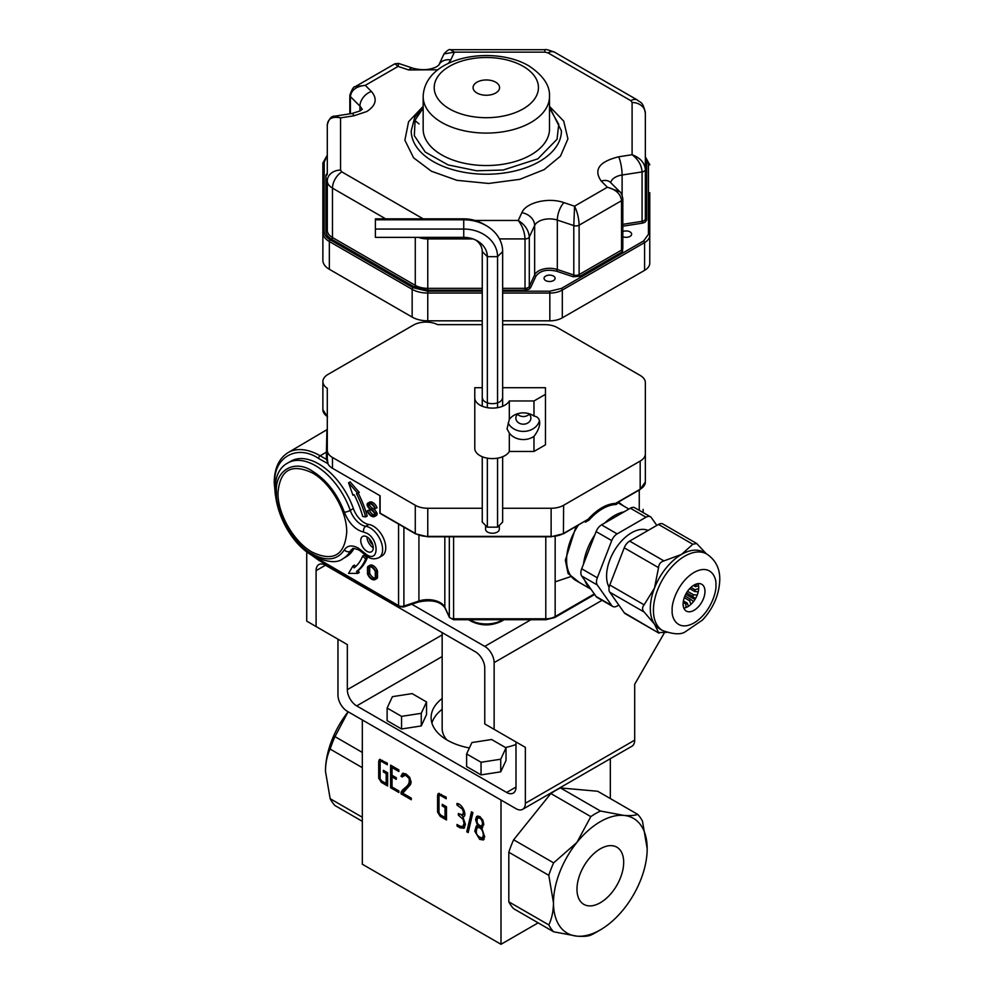 <?xml version="1.0" encoding="UTF-8"?>
<svg xmlns="http://www.w3.org/2000/svg" width="994" height="994" viewBox="0 0 994 994"><rect width="100%" height="100%" fill="white"/><g stroke="black" fill="none" stroke-linecap="round" stroke-linejoin="round"><path stroke-width="1.49" d="M664.315 632.954L634.694 684.257L634.694 740.157L525.366 803.276L525.366 747.364L484.761 723.93L484.761 668.018A13.257 7.654 -120 0 0 475.393 651.791L325.46 565.226A13.257 7.654 -120 0 0 318.838 564.567A13.257 7.654 -120 0 0 316.092 570.643L316.092 626.543L306.724 621.138L306.724 554.404A13.257 7.654 -120 0 1 307.022 551.881M602.066 600.301L494.13 662.613L494.13 729.335M525.366 803.276A13.257 7.654 60 0 1 522.62 809.34A13.257 7.654 60 0 1 515.998 808.681L347.328 711.306A13.257 7.654 60 0 1 337.96 695.067L337.96 639.167L347.328 644.584L316.092 626.543M431.905 723.023A55.217 31.883 180 0 1 442.156 709.306M634.694 740.157A13.257 7.654 60 0 1 631.948 746.221L522.62 809.34M525.366 747.364L515.998 741.959L515.998 787.049A13.257 7.654 60 0 1 513.252 793.113A13.257 7.654 60 0 1 506.629 792.454L356.697 705.889A13.257 7.654 60 0 1 347.328 689.662L347.328 644.584M515.998 744.494A55.217 31.883 180 0 1 505.461 747.513M469.392 747.96A55.217 31.883 180 0 1 431.11 717.618A55.217 31.883 180 0 1 442.156 698.484M411.802 604.253L484.761 646.386A13.257 7.654 -120 0 1 494.13 662.613M477.605 825.579L475.567 819.64L476.635 816.422L479.704 816.484L482.836 820.112L483.829 824.411L481.792 827.99L484.625 836.849L483.432 839.98L479.667 839.358L474.772 831.195L476.275 826.002L478.549 825.032M456.991 803.45C462.719 803.873 467.789 816.509 462.906 816.944L465.416 824.374L464.012 828.238L460.098 827.84L457.029 826.064L457.029 824.448L460.023 826.188L462.794 826.523L464.049 823.479L463.129 819.416L458.358 815.155L458.358 813.527L462.583 814.956L463.465 812.185L462.297 809.041L456.991 805.078L456.991 803.45M402.756 793.2L411.28 798.12L411.28 799.735L401.042 793.821L401.054 792.243C403.328 787.41 410.857 786.391 408.969 778.339L405.962 775.531L403.539 775.221L402.359 777.022L400.967 776.215L402.545 773.419L405.962 773.904L409.702 777.37L411.118 782.266L410.572 784.452L402.756 793.2M501.001 944.3L362.325 864.233L362.325 719.954L501.001 800.033L501.001 944.3L538.152 922.854M392.021 786.999L398.867 790.963L398.867 792.491L390.605 787.72L390.605 765.131L398.867 769.903L398.867 771.53L392.021 767.567L392.021 775.27L396.295 777.743L396.295 779.358L392.021 776.886L392.021 786.999M442.243 804.308L446.48 806.755L446.48 819.975L440.255 816.372L437.584 812.173L437.584 795.399L438.279 793.461L446.182 797.126L446.182 798.754L440.653 795.56L439.373 795.299L438.975 796.38L438.975 812.732L440.566 814.956L445.039 817.528L445.039 807.55L442.243 805.935L442.243 804.308M466.77 831.779L471.491 811.825L472.896 812.645L468.174 832.599L466.77 831.779L468.336 830.872L472.672 812.508M383.373 770.313L387.623 772.773L387.623 785.993L381.373 782.377L378.702 778.178L378.702 761.404L379.41 759.466L387.312 763.144L387.312 764.771L381.771 761.566L380.503 761.305L380.118 762.398L380.118 778.749L381.684 780.961L386.181 783.545L386.181 773.568L383.373 771.94L383.373 770.313M513.649 839.781A72.885 42.083 120 0 0 508.816 852.243L548.8 875.329A72.885 42.083 120 0 1 553.633 862.867L576.905 842.44A66.263 38.257 120 0 0 553.484 902.825A66.263 38.257 120 0 0 576.905 936.149A66.263 38.257 120 0 0 600.339 929.875A66.263 38.257 120 0 0 623.76 909.1A66.263 38.257 120 0 0 647.181 848.727A66.263 38.257 120 0 0 623.76 815.391A66.263 38.257 120 0 0 576.905 842.44L590.821 816.608L550.838 793.523L513.649 839.781L553.633 862.867M548.8 924.905L508.816 901.831A72.885 42.083 120 0 0 513.649 908.702L553.633 931.788A72.885 42.083 120 0 1 548.8 924.905C551.794 918.729 553.347 911.374 553.484 902.825L548.8 875.329M553.633 931.788L576.905 936.149C583.242 936.659 587.876 936.311 590.821 935.106A72.885 42.083 120 0 0 595.654 932.583L600.339 929.875M550.838 793.523A72.885 42.083 120 0 1 560.504 787.944L597.692 791.261L637.663 814.347A72.885 42.083 120 0 1 642.497 821.218L647.181 848.727M362.325 752.421L334.978 736.629L348.124 711.766A66.263 38.257 120 0 0 325.46 771.182L330.145 798.679L362.325 817.254M330.145 798.679A72.885 42.083 120 0 0 334.978 805.55L362.325 821.33M334.978 736.629A72.885 42.083 120 0 0 330.145 749.091L362.325 767.666M610.328 798.567L610.328 758.708M508.816 901.831L508.816 852.243M600.339 848.814A33.026 19.06 -60 0 1 616.839 847.174A33.026 19.06 -60 0 1 616.839 885.306A33.026 19.06 -60 0 1 583.826 904.366A33.026 19.06 -60 0 1 578.756 877.913A33.026 19.06 -60 0 1 600.339 848.814M560.504 787.944L600.475 811.029A72.885 42.083 120 0 0 590.821 816.608M330.145 749.091C327.15 755.266 325.597 762.622 325.46 771.182M600.475 811.029L623.76 815.391C630.084 815.888 634.719 815.54 637.663 814.347M392.021 786.9L390.605 787.72M392.17 776.799L392.17 775.357M392.17 767.48L392.17 766.026M393.425 766.759L392.021 767.567M393.413 776.078L392.021 776.886M402.868 793.075L401.042 793.821M402.595 792.926L402.62 791.336L401.054 792.243M402.62 791.336L411.094 781.52M409.938 777.78L408.969 778.339M406.397 774.164L403.539 775.221M403.924 776.128L402.52 775.32L400.967 776.215M402.52 775.32L403.402 773.158M446.48 818.174L445.213 817.441M439.149 795.523L439.286 793.361M441.336 794.33L439.373 795.287M446.48 816.695L445.039 817.528M446.455 806.743L445.039 807.55M443.647 805.115L442.243 805.935M464.533 827.741L461.241 826.685M458.42 825.256L457.029 826.064M462.794 826.523L465.403 824.175M463.44 816.633L461.402 815.105M459.775 814.334L458.358 815.155M462.583 814.943L464.881 813.167M458.408 804.27L456.991 805.078M482.724 827.455L481.792 827.99M484.103 839.321L480.847 838.228M476.25 829.046L477.145 825.666M480.226 816.807L477.791 817.863C476.114 822.013 477.368 824.796 481.543 826.225L482.55 823.666C482.152 819.814 480.574 817.876 477.791 817.863M482.972 825.393L483.829 824.399M482.401 827.642L478.909 826.586M482.264 838.104L483.382 835.097C482.773 830.002 480.785 827.455 477.418 827.455C474.983 832.81 476.598 836.364 482.264 838.104L484.612 836.24M477.132 818.658L477.828 815.925M387.623 784.191L386.343 783.446M380.267 761.566L380.404 759.366M382.466 760.335L380.503 761.292M387.623 782.713L386.181 783.545M387.585 772.748L386.181 773.568M384.777 771.133L383.373 771.94M387.126 708.039L387.126 720.662L401.551 728.987L421.257 725.943L426.525 714.562L426.525 701.938L412.112 693.613L392.406 696.67L387.126 708.039L401.551 716.363L421.257 713.319L426.525 701.938M421.257 725.943L421.257 713.319M401.551 728.987L401.551 716.363M466.621 753.937L466.621 766.56L481.046 774.885L500.74 771.841L506.021 760.46L506.021 747.836L491.608 739.511L471.901 742.555L466.621 753.937L481.046 762.261L500.74 759.217L506.021 747.836M500.74 771.841L500.74 759.217M481.046 774.885L481.046 762.261M446.89 739.934A44.171 25.509 180 0 1 442.156 728.44L442.156 632.594M656.81 525.404L651.405 517.712A8.834 5.107 120 0 0 650.411 516.781A8.834 5.107 120 0 0 646.001 517.228L617.137 533.877A8.834 5.107 120 0 0 611.732 540.612L597.307 577.8A8.834 5.107 120 0 0 597.307 585.006L611.732 605.532A8.834 5.107 120 0 0 612.726 606.452A8.834 5.107 120 0 0 617.137 606.017L618.815 605.048M650.411 516.781L634.793 507.772A8.834 5.107 120 0 0 630.382 508.207L601.519 524.869A8.834 5.107 120 0 0 596.114 531.591L581.689 568.779A8.834 5.107 120 0 0 581.689 575.998L596.114 596.512A8.834 5.107 120 0 0 597.108 597.444L612.726 606.452M648.1 530.436A35.337 20.402 120 0 0 631.575 532.772A35.337 20.402 120 0 0 609.136 587.292M697.515 583.714L695.576 585.217A15.457 8.921 -60 0 1 695.576 586.733L698.546 585.628M698.707 588.498L695.154 589.827A15.457 8.921 -60 0 1 694.694 591.505L698.223 591.828M697.204 595.058L693.452 594.723A15.457 8.921 -60 0 1 692.607 596.375L695.465 598.649M693.489 601.569L690.693 599.332A15.457 8.921 -60 0 1 689.563 600.749L690.942 604.352M688.444 606.303L687.214 603.085A15.457 8.921 -60 0 1 685.922 604.103L685.922 607.595M683.425 606.812L683.425 605.545A15.457 8.921 -60 0 1 683.201 605.632M694.694 584.708L695.576 585.217M695.576 586.733L693.39 585.466M690.929 587.392L695.154 589.827M694.694 591.505L689.687 588.622M687.525 591.306L693.452 594.723M694.955 599.494L685.723 594.288M692.607 596.375L686.519 592.859M684.916 596.002L690.693 599.332M689.563 600.749L684.257 597.692M683.412 600.898L687.214 603.085M685.922 604.103L683.176 602.513M662.588 630.531L659.457 628.73A44.171 25.509 -60 0 1 654.499 624.12A44.171 25.509 -60 0 1 650.312 608.514A44.171 25.509 -60 0 1 654.499 588.063A44.171 25.509 -60 0 1 681.549 554.404A44.171 25.509 -60 0 1 703.628 552.217L706.759 554.018A44.171 25.509 120 0 0 672.714 565.859A44.171 25.509 120 0 0 653.431 610.316A44.171 25.509 120 0 0 662.588 630.531C673.211 634.358 680.728 634.806 685.152 631.886L702.547 619.995C713.493 608.042 719.234 594.586 719.78 579.651C719.942 568.493 715.593 559.945 706.759 554.018M666.601 632.37L658.537 632.557L654.499 624.12L644.112 612.031C642.074 609.732 642.074 607.334 644.112 604.824L654.499 588.063L658.537 567.636C658.86 564.07 660.662 561.834 663.942 560.902L681.549 554.404L692.806 544.252L696.695 543.519L706.274 553.745M659.01 633.178L624.232 612.751A8.834 5.107 120 0 0 625.214 613.671L659.01 633.178M683.102 604.004A15.457 8.921 -60 0 1 689.861 588.436A15.457 8.921 -60 0 1 701.776 584.298A15.457 8.921 -60 0 1 704.97 591.38A15.457 8.921 -60 0 1 698.223 606.936A15.457 8.921 -60 0 1 686.307 611.074A15.457 8.921 -60 0 1 683.102 604.004M696.695 543.507L662.911 524A8.834 5.107 120 0 0 658.488 524.434L629.637 541.096A8.834 5.107 120 0 0 624.232 547.831L609.794 585.006A8.834 5.107 120 0 0 609.794 592.225L624.232 612.751M683.847 608.129A15.457 8.921 120 0 0 698.72 587.765A15.457 8.921 120 0 0 697.987 583.64M644.597 270.343L562.318 317.832L562.318 290.062L644.597 242.573L644.597 270.343A17.668 10.201 -0 0 0 649.765 263.124L649.765 192.662M502.653 293.056L549.831 293.056L549.831 320.826A17.668 10.201 0 0 0 562.318 317.832M549.831 320.826L502.653 320.826M482.252 320.826L427.768 320.826L427.768 293.056L482.252 293.056M412.15 317.086L329.349 269.287L329.349 241.517L412.15 289.316L412.15 317.086A22.092 12.748 0 0 0 427.768 320.826M327.299 155.71L324.206 161.997A1.329 1.081 180 0 0 322.876 163.078L322.876 260.266A22.092 12.748 0 0 0 329.349 269.287M334.593 116.199L340.557 117.864C332.418 116.199 328.008 118.497 327.299 124.772L327.299 174.186A1.329 1.081 0 0 1 325.97 175.267L327.299 173.142M549.831 291.205L561.386 288.446A1.329 0.77 60 0 1 562.318 290.062A17.668 10.201 0 0 1 549.831 293.056L549.831 291.205L502.653 291.205M643.652 240.946L648.436 234.273A1.329 1.081 0 0 1 649.765 235.354A17.668 10.201 0 0 1 644.597 242.573A1.329 0.77 60 0 0 643.652 240.946L561.386 288.446M648.436 234.273L648.436 163.799L645.354 157.512M324.206 231.416C324.292 234.696 326.318 237.529 330.294 239.889A1.329 0.77 120 0 0 329.349 241.517A22.092 12.748 0 0 1 322.876 232.497A1.329 1.081 180 0 1 324.206 231.416L324.206 161.997M413.094 287.701L427.768 291.205L427.768 293.056A22.092 12.748 0 0 1 412.15 289.316A1.329 0.77 120 0 1 413.094 287.701L330.294 239.889M545.669 276.059A5.517 3.193 180 0 1 551.695 275.363A5.517 3.193 180 0 1 555.099 278.308A5.517 3.193 180 0 1 553.484 280.569A5.517 3.193 180 0 1 547.458 281.252A5.517 3.193 180 0 1 544.053 278.308A5.517 3.193 180 0 1 545.669 276.059M622.828 231.565A5.517 3.193 180 0 1 628.593 231.279A5.517 3.193 180 0 1 631.625 234.124A5.517 3.193 180 0 1 630.01 236.386A5.517 3.193 180 0 1 622.828 236.696M622.828 247.171L622.468 251.73L580.074 276.208L573.14 276.742L556.64 271.238C546.948 269.001 540.04 270.654 535.928 276.195L530.572 287.726L529.081 289.217L525.018 290.186L502.653 290.186M645.354 159.785L646.672 163.799L646.672 219.947L644.994 222.296L642.422 223.153L622.828 226.185M482.252 290.186L427.768 290.186L414.336 286.968L331.536 239.169C327.896 236.994 326.044 234.41 325.97 231.416L325.97 175.267M549.496 129.083A63.169 36.467 180 0 1 530.995 154.865A63.169 36.467 180 0 1 462.148 162.767A63.169 36.467 180 0 1 423.158 129.083L423.158 96.617A63.169 36.467 180 0 0 441.659 122.411A63.169 36.467 180 0 0 510.494 130.313A63.169 36.467 180 0 0 549.496 96.617L549.496 129.083M622.107 195.271L622.107 175.006L642.074 171.925L642.074 221.327A4.423 2.547 0 0 0 644.05 220.668A4.423 2.547 0 0 0 645.354 218.866L645.354 113.304A13.257 10.822 180 0 0 632.097 102.494L630.805 100.68A13.257 7.654 -60 0 1 637.427 100.034C640.161 102.842 643.031 100.978 645.354 113.304M327.299 230.335A17.668 10.201 0 0 0 332.481 237.541L332.481 188.127A17.668 10.201 0 0 1 327.299 180.92L327.299 230.335A1.329 1.081 0 0 1 325.97 231.416M556.64 271.238L557.311 269.498L557.311 220.084L573.799 225.576L574.557 206.18C577.365 211.933 578.893 218.258 579.129 225.178L621.536 200.701C620.778 194.078 616.056 189.593 607.371 187.232L619.759 191.705M499.448 238.92L525.018 238.92C524.658 232.037 522.409 225.887 518.247 220.457C525.018 224.719 528.709 230.248 529.293 237.032L534.648 225.501A13.257 10.449 -155.1 0 0 521.838 212.704C525.913 202.465 548.526 197.06 563.933 202.639L574.557 206.18L607.371 187.232L601.233 181.094C593.356 169.725 599.171 161.624 618.666 156.803L632.097 154.716C640.223 157.86 644.646 162.767 645.354 169.452A4.423 2.547 0 0 1 642.074 171.925C641.54 165.103 638.223 159.375 632.097 154.716L632.097 102.494M544.874 52.135L548.005 52.881A13.257 7.654 120 0 1 554.627 52.222C548.738 49.949 545.495 49.116 544.874 49.7L544.874 52.135L454.407 52.135L450.804 59.889A13.257 10.449 -155.1 0 0 438.826 65.045L444.032 53.825C447.25 50.346 449.412 48.967 450.493 49.7L454.407 52.135L443.983 53.937M437.932 69.779L408.72 69.953L398.097 66.412L394.854 63.79L398.569 63.417L398.097 66.412L365.283 85.347C356.163 86.354 351.205 90.106 350.41 96.604L359.94 106.134A15.457 8.921 180 0 1 361.915 109.638M349.826 113.838L349.826 95.337C351.913 89.249 353.727 86.354 355.268 86.652L365.283 85.347L371.408 91.485A13.257 9.368 135 0 0 359.94 106.134L359.94 111.005M549.496 106.358L563.71 121.131L567.922 138.899L560.454 156.157L544.116 169.651L519.763 179.342L488.588 183.455L456.942 180.324L431.446 171.254L413.591 157.81L404.881 140.204L408.584 121.74L423.158 106.358M495.695 82.191A13.257 7.654 180 0 1 499.572 87.596A13.257 7.654 180 0 1 491.396 94.666A13.257 7.654 180 0 1 476.958 93.014A13.257 7.654 180 0 1 473.069 87.596A13.257 7.654 180 0 1 481.258 80.539A13.257 7.654 180 0 1 495.695 82.191M482.252 508.257L427.768 508.257A17.668 10.201 180 0 1 415.281 505.275L332.481 457.464A17.668 10.201 180 0 1 327.299 450.257L327.299 388.343A17.668 10.201 180 0 1 322.876 381.584A17.668 10.201 180 0 1 328.057 374.378L413.454 325.075A17.668 10.201 180 0 1 437.633 324.64L482.252 324.64M502.653 324.64L544.874 324.64A17.668 10.201 180 0 1 557.373 327.622L640.173 375.434A17.668 10.201 180 0 1 645.354 382.64L645.354 453.86A17.668 10.201 180 0 1 640.173 461.079L563.623 505.275A17.668 10.201 180 0 1 551.123 508.257L502.653 508.257M327.933 462.806L326.417 459.377L327.299 458.545L327.299 450.257M327.299 429.917L327.299 451.425A0.882 0.721 180 0 1 326.417 452.146L326.902 430.638M327.299 429.458L288.123 452.593A64.051 36.977 60 0 1 320.155 455.761L326.417 459.377L327.299 458.656L327.983 463.887A17.668 10.201 0 0 0 332.481 468.286L380.118 495.795L380.118 513.115L415.281 533.405L415.281 505.275M639.552 489.57L615.659 503.362A0.882 0.683 -91.4 0 0 616.007 504.53A44.171 25.509 120 0 0 589.032 520.111L588.137 519.253C597.307 509.176 606.477 503.883 615.659 503.362L617.386 502.368M640.173 461.079L640.173 489.21A17.668 10.201 0 0 0 645.354 481.991L645.354 453.86M616.951 503.834L617.175 502.778L639.987 489.607L645.354 481.991L645.354 410.783M327.983 463.676L318.589 458.47C296.957 443.722 272.903 457.6 274.866 483.718M415.902 533.766L415.281 533.405A17.668 10.201 0 0 0 427.768 536.4L551.123 536.4A17.668 10.201 0 0 0 563.623 533.405L588.137 519.253L563.436 533.815L563.623 505.275M348.571 482.773L357.703 493.272L359.269 492.378L350.137 481.879L348.571 482.773L352.945 495.211L354.137 494.726A68.984 39.822 60 0 1 362.711 516.482L365.63 516.917L367.196 516.01A73.407 42.382 -120 0 0 358.151 493.012M374.887 515.029A5.964 3.442 60 0 1 369.246 509.959L367.146 510.916L369.246 509.959M377.049 507.723A6.846 3.951 -120 0 0 369.457 502.218L367.892 503.126A6.846 3.951 60 0 1 375.496 508.63L377.049 507.723M372.874 508.506L371.321 509.413A7.728 4.461 60 0 1 375.036 513.239A2.212 1.28 60 0 1 375.533 514.855L375.533 515.153A2.212 1.28 60 0 1 375.235 516.035A6.846 3.951 60 0 1 374.738 516.42L376.304 515.526A6.846 3.951 -120 0 0 376.801 515.14A2.212 1.28 -120 0 0 377.099 514.246L377.099 513.948A2.212 1.28 -120 0 0 376.602 512.345A7.728 4.461 -120 0 0 372.874 508.506A6.846 3.951 60 0 1 369.582 505.114A1.329 0.77 60 0 1 369.283 504.157L369.283 503.859A1.329 0.77 60 0 1 369.308 503.61M369.37 538.823A5.517 3.193 -120 0 0 372.787 544.724M367.196 558.044L365.63 558.939A73.407 42.382 60 0 1 356.511 571.562L357.703 573.414L359.269 572.519L358.076 570.655A73.407 42.382 -120 0 0 367.196 558.044L364.264 555.099L362.711 555.994A68.984 39.822 60 0 1 354.137 567.847L352.945 565.984L354.51 565.089L355.529 566.679M377.198 570.245A6.846 3.951 -120 0 0 369.867 565.337L368.302 566.232A6.846 3.951 60 0 1 375.645 571.14A2.212 1.28 60 0 1 375.943 572.37L377.496 571.475A2.212 1.28 -120 0 0 377.198 570.245L375.645 571.14M377.496 577.365L375.943 578.259A2.212 1.28 60 0 1 375.645 579.154A6.846 3.951 60 0 1 375.148 579.539L376.714 578.632A6.846 3.951 -120 0 0 377.198 578.247A2.212 1.28 -120 0 0 377.496 577.365L377.496 571.475M617.063 503.896L616.007 504.53M589.032 520.111L585.478 522.123L585.665 520.98M555.161 581.838L571.252 576.433M375.148 579.539A6.846 3.951 60 0 1 367.805 574.619A2.212 1.28 60 0 1 367.507 573.389L367.507 567.499A2.212 1.28 60 0 1 367.805 566.617A6.846 3.951 60 0 1 368.302 566.232M375.943 578.259L375.943 572.37M356.511 571.562L358.076 570.655M352.945 565.984L348.571 573.376L357.703 573.414M365.63 558.939L362.711 555.994M367.892 503.126A6.846 3.951 60 0 0 367.395 503.511A2.212 1.28 60 0 0 367.097 504.393L367.097 504.691A2.212 1.28 60 0 0 367.606 506.306A7.728 4.461 60 0 0 371.321 510.133A6.846 3.951 60 0 1 374.614 513.525A1.329 0.77 60 0 1 374.912 514.494L374.912 514.793A1.329 0.77 60 0 1 374.726 515.327A5.964 3.442 60 0 1 374.303 515.662A5.964 3.442 60 0 1 367.681 510.866M369.283 503.859L367.73 504.753A1.329 0.77 60 0 1 367.904 504.219A5.964 3.442 60 0 1 368.339 503.883A5.964 3.442 60 0 1 374.949 508.679L375.496 508.63M367.73 504.753L369.283 504.157M371.321 509.413A6.846 3.951 60 0 1 368.028 506.021A1.329 0.77 60 0 1 367.73 505.051M374.738 516.42A6.846 3.951 60 0 1 367.146 510.916M357.703 493.272L356.511 493.757A73.407 42.382 60 0 1 365.63 516.917M579.564 582.608L568.071 573.488L565.35 560.181L576.023 526.547M375.136 571.277A1.329 0.77 60 0 1 375.31 572.01L375.31 577.899A1.329 0.77 60 0 1 375.136 578.433A5.964 3.442 60 0 1 374.701 578.769A5.964 3.442 60 0 1 368.314 574.495A1.329 0.77 60 0 1 368.128 573.749L368.128 567.86A1.329 0.77 60 0 1 368.314 567.338A5.964 3.442 60 0 1 368.737 567.002A5.964 3.442 60 0 1 375.136 571.277M618.405 502.082L623.735 506.095M643.143 512.581L643.143 509.363M369.718 566.717A1.329 0.77 -120 0 0 369.693 566.965L369.693 572.855A1.329 0.77 -120 0 0 369.867 573.588A5.964 3.442 -120 0 0 375.285 578.148M368.873 524.484A17.668 10.201 60 0 1 373.247 526.099A17.668 10.201 60 0 1 384.79 541.668A17.668 10.201 60 0 1 382.081 555.82L378.962 557.622A17.668 10.201 -120 0 0 381.671 543.469A17.668 10.201 -120 0 0 370.128 527.901A17.668 10.201 -120 0 0 365.755 526.286A17.668 10.201 60 0 1 350.248 510.369L353.379 508.568A17.668 10.201 -120 0 0 368.873 524.484L365.755 526.286A4.423 3.28 -81.7 0 0 363.729 532.101C355.38 529.976 348.919 523.341 344.346 512.208C337.326 493.732 326.666 480.027 312.34 471.094C294.497 459.004 274.878 470.324 276.419 491.831C274.878 511.55 294.497 545.532 312.34 554.043C326.666 561.647 337.326 560.268 344.346 549.881C347.391 545.371 352.038 544.774 358.262 548.079L367.01 554.95C379.087 562.542 379.087 539.68 367.01 533.306L363.729 532.101M344.346 512.208A4.423 1.118 -19.4 0 0 350.248 510.369A55.217 31.883 -120 0 0 315.471 465.677A55.217 31.883 -120 0 0 287.862 462.943L290.981 461.141A55.217 31.883 60 0 1 318.589 463.875A55.217 31.883 60 0 1 353.379 508.568M367.01 536.909A8.834 5.107 60 0 1 372.775 544.7A8.834 5.107 60 0 1 371.421 551.782A8.834 5.107 60 0 1 367.01 551.347A8.834 5.107 60 0 1 361.232 543.556A8.834 5.107 60 0 1 362.586 536.474A8.834 5.107 60 0 1 367.01 536.909A8.834 5.107 -120 0 0 373.247 547.731M354.05 548.576A17.668 10.201 -120 0 0 353.379 549.52A55.217 31.883 60 0 1 346.198 556.777L343.079 558.591A55.217 31.883 -120 0 0 350.248 551.322A17.668 10.201 60 0 1 352.547 548.999C352.149 547.918 354.349 548.278 359.169 550.092L363.717 553.683A4.423 1.491 -44.7 0 1 363.729 552.366M277.985 492.738C277.5 513.649 293.988 542.177 312.315 552.229C333.189 561.958 344.657 555.348 346.707 532.411C347.179 511.488 330.704 482.96 312.364 472.908C291.49 463.179 280.035 469.789 277.985 492.738M528.435 413.529A7.505 6.126 0 0 1 530.883 418.052A7.505 6.126 0 0 1 523.378 424.189A7.505 6.126 0 0 1 515.861 418.052A7.505 6.126 0 0 1 518.309 413.529M502.417 398.196A9.977 5.765 180 0 1 492.452 403.663A9.977 5.765 180 0 1 482.488 398.196M517.501 414.225A7.505 6.126 180 0 0 529.243 414.225M533.977 400.967L533.977 416.064A16.339 13.344 180 0 0 509.313 419.418L509.313 400.967L533.977 400.967L545.457 394.332L545.457 387.71L502.653 387.71M482.252 387.71L474.784 387.71L474.784 448.406A17.668 10.201 -0 0 0 489.769 458.482A17.668 10.201 -0 0 0 509.313 451.462L509.313 433.011L507.027 428.923L509.313 419.418M545.457 394.332L545.457 444.827L533.977 451.462L509.313 451.462M533.977 416.064C537.704 416.61 539.618 418.896 539.717 422.897C539.618 427.022 537.704 431.52 533.977 436.366L533.977 451.462M508.158 422.935A16.339 13.344 180 0 0 524.894 431.346A16.339 13.344 180 0 0 539.431 420.561M509.313 400.967A17.668 10.201 180 0 1 489.769 407.987A17.668 10.201 180 0 1 474.784 397.911M533.977 436.366A16.339 13.344 0 0 1 509.313 433.011M499.299 525.416L499.299 529.28A6.846 3.951 180 0 1 492.452 533.244A6.846 3.951 180 0 1 485.606 529.28L485.606 525.416M487.346 407.677L487.346 256.663A23.607 19.284 -0 0 0 477.368 240.921A23.607 19.284 -0 0 0 463.738 237.38L375.397 237.38L375.397 218.854L463.738 218.854A33.821 27.608 -0 0 1 483.258 223.923L486.203 225.613A38.915 31.771 -0 0 1 502.653 251.557L497.559 256.663L487.346 256.663L482.252 251.557A18.513 15.121 -0 0 0 475.766 240.076M375.397 219.786L463.738 219.786A38.915 31.771 -0 0 1 486.203 225.613M375.397 229.055L463.738 229.055A33.808 27.608 -0 0 1 497.559 256.663L497.559 407.677M482.252 456.731L482.252 522.074L487.346 527.168L497.559 527.168L502.653 522.074L502.653 456.731M502.653 406.235L502.653 251.557M482.252 406.235L482.252 251.557M487.346 527.168L487.346 458.172M497.559 527.168L497.559 458.172M442.156 634.918L347.328 689.662M325.46 565.226L316.092 570.643M442.156 656.562L356.697 705.889M515.998 787.049L506.629 792.454M530.92 619.734L484.761 646.386M630.382 508.207L646.001 517.228M617.137 533.877L601.519 524.869M596.114 531.591L611.732 540.612M597.307 577.8L581.689 568.779M581.689 575.998L597.307 585.006M611.732 605.532L596.114 596.512M715.904 585.068C716.786 591.939 710.225 613.248 694.036 622.94C677.858 631.936 671.298 618.206 672.18 610.316C671.298 603.433 677.858 582.124 694.036 572.445C710.225 563.436 716.786 577.166 715.904 585.068M658.488 524.434L692.806 544.252M663.942 560.902L629.637 541.096M624.232 547.831L658.537 567.636M644.112 604.824L609.794 585.006M609.794 592.225L644.112 612.031M648.436 163.799A1.329 1.081 0 0 1 649.765 164.88L645.354 156.841M427.768 291.205L482.252 291.205M563.933 202.639A13.257 5.405 108.4 0 0 557.311 220.084A15.457 8.921 180 0 0 534.648 225.501L534.648 274.916A15.457 8.921 0 0 1 557.311 269.498L573.799 274.99A4.423 2.547 0 0 0 579.129 274.592L579.129 225.178A4.423 2.547 0 0 1 573.799 225.576L573.799 274.99L573.14 276.742M580.074 276.208A1.329 0.77 60 0 1 579.129 274.592L621.536 250.103A1.329 0.77 -120 0 0 622.468 251.73M621.536 250.103A4.423 2.547 0 0 0 622.828 248.301L622.828 198.887A4.423 2.547 0 0 1 621.536 200.701L621.536 250.103M646.672 219.947A1.329 1.081 0 0 1 645.354 218.866M645.354 162.718L645.354 162.718A1.329 1.081 180 0 0 646.672 163.799M331.536 239.169A1.329 0.77 120 0 0 332.481 237.541L415.281 285.353A1.329 0.77 -60 0 1 414.336 286.968M415.281 237.38L415.281 285.353A17.668 10.201 0 0 0 427.768 288.335L427.768 238.92L472.995 238.92M427.768 290.186L427.768 288.335L482.252 288.335M525.018 290.186L525.018 288.335A4.423 2.547 0 0 0 528.149 287.589A4.423 2.547 0 0 0 529.293 286.446L529.293 237.032A4.423 2.547 0 0 1 528.149 238.175A4.423 2.547 0 0 1 525.018 238.92L525.018 288.335L502.653 288.335M530.572 287.726A1.329 1.044 24.9 0 1 529.293 286.446L534.648 274.916A1.329 1.044 -155.1 0 0 535.928 276.195M622.828 224.309L642.074 221.327L642.422 223.153M350.41 113.751L350.41 96.604A4.423 2.547 -0 0 1 349.826 95.337M418.437 237.38A17.668 10.201 0 0 0 427.768 238.92L427.768 237.38M549.496 108.085L558.74 124.312L557.038 139.284L537.866 158.829L503.163 170.024L476.573 170.782L448.058 164.892L425.283 152.082L414.336 135.681L415.094 120.162L423.158 108.085M610.726 182.672A15.457 8.921 180 0 1 622.107 175.006A13.257 2.796 81.2 0 0 618.666 156.803M327.299 180.92A13.257 10.822 0 0 1 340.557 170.098L341.849 171.9A13.257 7.654 120 0 0 332.481 188.127L385.684 218.854M423.158 106.83L414.647 117.603L411.23 130.885A75.097 43.351 0 0 0 457.588 170.943A75.097 43.351 0 0 0 539.419 161.537A75.097 43.351 0 0 0 561.424 130.885L549.496 106.83M601.233 181.094A13.257 9.368 -45 0 1 610.602 182.548L610.391 182.337M630.805 100.68L548.005 52.881M408.72 69.953A13.257 5.405 -71.6 0 1 412.908 68.201L398.569 63.417M371.408 91.485C377.633 98.741 376.105 105.414 366.848 111.502L353.976 115.789A13.257 2.796 -98.8 0 0 351.951 113.515L334.655 116.186C331.524 115.851 329.076 118.708 327.299 124.772M353.976 115.789L340.557 117.864L340.557 170.098M341.849 171.9L423.171 218.854M475.095 220.457L518.247 220.457L521.838 212.704M450.804 59.889L448.344 63.467M523.179 66.325A52.123 30.093 180 0 1 523.179 108.88A52.123 30.093 180 0 1 449.462 108.88A52.123 30.093 180 0 1 449.462 66.325A52.123 30.093 180 0 1 523.179 66.325M327.535 416.921L322.876 409.727A17.668 10.201 0 0 0 327.299 416.474M332.481 468.286L332.481 457.464M427.768 536.611L427.768 508.257M551.123 536.611L551.123 508.257M326.417 459.265L326.417 452.146L320.155 455.761A2.212 1.28 120 0 0 318.589 458.47M562.989 533.766L551.123 536.772L427.768 536.772L415.467 533.815L379.87 513.264L379.87 495.646M398.569 524.049L398.569 605.632L313.731 556.342M590.809 588.97A44.171 25.509 -60 0 1 584.857 580.508M578.359 525.192A44.171 25.509 120 0 0 566.605 560.181A44.171 25.509 120 0 0 575.75 580.397L590.958 589.181M308.848 553.236L319.049 560.467A2.212 1.28 -60 0 1 318.589 559.46M377.198 578.247L375.645 579.154M319.049 560.467L399.016 606.638A2.212 1.28 -60 0 1 398.569 605.632A4.423 2.547 0 0 0 403.899 606.042L403.899 527.131M368.836 503.685L367.904 504.219M369.582 505.114L368.028 506.021M375.036 513.239L376.602 512.345M375.533 514.855L377.099 513.948M375.533 515.153L377.099 514.246M375.235 516.035L376.801 515.14M585.478 522.123L584.571 521.601M583.515 564.07A44.171 25.509 -60 0 1 594.859 534.834M604.638 523.068A44.171 25.509 -60 0 1 624.145 511.811M403.489 607.023A2.212 0.907 -108.4 0 0 403.899 606.042L418.921 601.022A2.212 0.907 -108.4 0 1 418.511 602.016L403.489 607.023L399.016 606.638M418.511 602.016C431.408 599.357 440.218 601.295 444.952 607.819A2.212 1.739 -24.9 0 1 444.827 607.222A17.668 10.201 0 0 0 418.921 601.022L418.921 535.368M444.952 607.819L449.45 617.51A2.212 1.739 -24.9 0 1 449.325 616.901L444.827 607.222L444.827 536.772M449.45 617.51L453.587 619.734L453.587 536.772M449.325 536.772L449.325 616.901A4.423 2.547 0 0 0 453.587 618.802L545.793 618.802L545.793 619.734L554.702 617.572A2.212 1.28 -120 0 0 555.161 616.553A13.257 7.654 180 0 1 545.793 618.802L545.793 536.772M594.313 593.952L555.161 616.553L555.161 536.487M639.254 490.03L639.254 510.344M502.815 619.734L501.945 619.734M470.709 619.734L470.709 620.231A22.092 12.748 0 0 0 501.945 620.231A2.212 1.28 60 0 1 501.485 621.238L504.107 619.734M501.485 621.238C491.384 626.096 481.27 626.096 471.168 621.238A2.212 1.28 120 0 1 470.709 620.231L469.839 619.734M369.246 566.791L368.314 567.338M369.693 566.965L368.128 567.86M369.693 572.855L368.128 573.749M369.867 573.588L368.314 574.495M628.891 509.065L619.921 503.883A44.171 25.509 120 0 0 617.311 502.703M353.379 549.52L350.248 551.322A4.423 3.429 30.6 0 1 344.346 549.881M463.738 237.38L463.738 218.854M483.096 825.318L481.543 826.225M478.971 826.548L477.418 827.455M419.058 123.927L414.2 119.876M322.876 163.078L327.299 155.039M610.602 182.548L619.51 191.444C621.064 192.414 622.169 194.899 622.828 198.887M450.493 49.7L544.874 49.7M554.627 52.222L637.427 100.034M438.789 65.119L436.751 66.66C430.054 70.065 422.102 70.574 412.908 68.201M355.268 86.652L394.854 63.79M362.313 109.203L360.226 110.843L351.951 113.515M549.496 96.617C550.154 85.67 543.221 75.395 528.709 65.778C493.285 44.954 424.587 56.26 423.158 96.617M322.876 409.727L322.876 381.584M288.123 452.593C278.966 458.309 274.332 468.385 274.22 482.811L275.375 495.26M453.587 619.734L545.793 619.734M554.702 617.572L594.685 594.487M468.547 619.734L471.168 621.238M378.962 557.622C375.086 559.386 371.408 559.175 367.917 556.975L363.717 553.683M343.079 558.591C337.401 563.374 327.461 562.529 313.259 556.068C280.42 538.636 260.95 476.884 287.862 462.943"/></g></svg>
